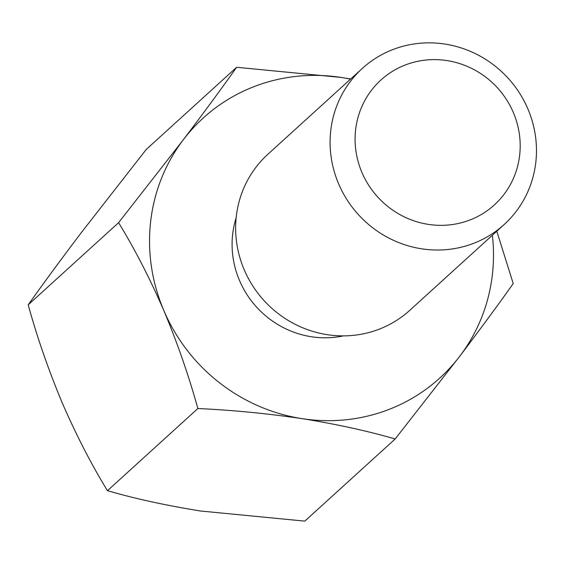 <?xml version="1.0" encoding="UTF-8"?>
<svg xmlns="http://www.w3.org/2000/svg" width="564" height="564" viewBox="0 0 564 564"><rect width="100%" height="100%" fill="white"/><g stroke="black" fill="none" stroke-linecap="round" stroke-linejoin="round"><path stroke-width="0.85" d="M350.702 78.981L340.91 77.409L236.633 67.285L146.252 149.439L81.611 232.241C61.095 259.334 43.287 283.537 28.2 304.835C37.083 337.11 48.426 369.787 62.223 402.858C76.422 435.436 91.509 464.708 107.47 490.68L197.851 408.533C232.065 410.084 266.828 413.454 302.121 418.65C336.56 424.191 367.58 430.966 395.174 438.975L459.815 356.173C480.331 329.08 498.132 304.877 513.226 283.579L496.799 231.226M107.47 490.68C134.669 498.604 165.689 505.379 200.516 511.005L304.793 521.122L395.174 438.975M28.2 304.835L118.581 222.688C134.5 248.569 149.58 277.841 163.828 310.51C177.582 343.483 188.926 376.16 197.851 408.533M236.633 67.285C221.765 88.287 203.964 112.483 183.222 139.886L118.581 222.688M404.684 65.227A84.367 81.019 -132.3 0 1 519.663 155.135A84.367 81.019 -132.3 0 1 388.568 207.08A84.367 81.019 -132.3 0 1 404.684 65.227M392.093 49.872A105.461 101.273 -132.3 0 1 519.359 92.834A105.461 101.273 -132.3 0 1 504.216 224.479A105.461 101.273 -132.3 0 1 358.337 214.56A105.461 101.273 -132.3 0 1 362.349 68.399A105.461 101.273 -132.3 0 1 392.093 49.872M350.505 79.164A175.771 168.791 47.7 0 0 340.91 77.409A175.771 168.791 47.7 0 0 183.222 139.886A175.771 168.791 47.7 0 0 163.828 310.51A175.771 168.791 47.7 0 0 302.121 418.65A175.771 168.791 47.7 0 0 459.815 356.173A175.771 168.791 47.7 0 0 492.372 235.244M504.216 224.479L409.767 310.334A105.461 101.273 -132.3 0 1 263.889 300.408A105.461 101.273 -132.3 0 1 267.893 154.247L362.349 68.399M236.154 217.824A91.403 87.772 47.7 0 0 256.564 307.063A91.403 87.772 47.7 0 0 343.455 335.876"/></g></svg>
